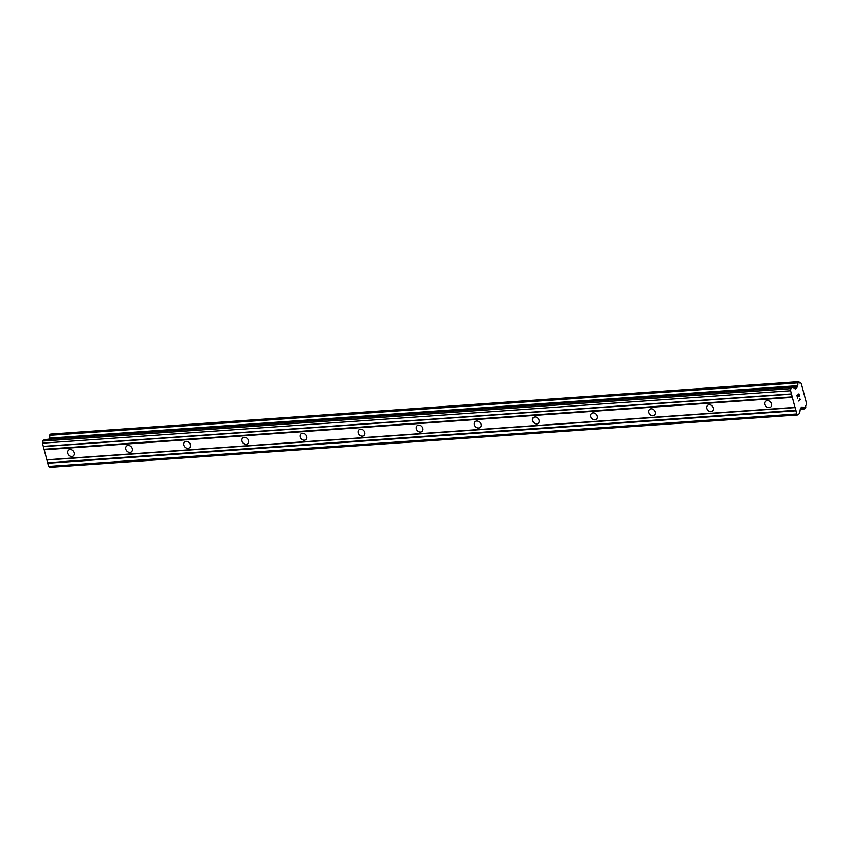 <?xml version="1.0" encoding="UTF-8"?>
<svg xmlns="http://www.w3.org/2000/svg" width="849" height="849" viewBox="0 0 849 849"><rect width="100%" height="100%" fill="white"/><g stroke="black" fill="none" stroke-linecap="round" stroke-linejoin="round"><path stroke-width="1.27" d="M769.162 407.626A3.789 3.067 48.7 0 1 765.342 405.313A3.789 3.067 48.7 0 1 765.745 401.301A3.789 3.067 48.7 0 1 767.326 400.664A3.789 3.067 48.7 0 1 771.136 402.978A3.789 3.067 48.7 0 1 770.733 406.989A3.789 3.067 48.7 0 1 769.162 407.626M711.048 411.701A3.789 3.067 48.7 0 1 707.238 409.388A3.789 3.067 48.7 0 1 707.641 405.366A3.789 3.067 48.7 0 1 709.212 404.729A3.789 3.067 48.7 0 1 713.033 407.042A3.789 3.067 48.7 0 1 712.629 411.065A3.789 3.067 48.7 0 1 711.048 411.701M652.945 415.766A3.789 3.067 48.7 0 1 649.135 413.452A3.789 3.067 48.7 0 1 649.527 409.441A3.789 3.067 48.7 0 1 651.109 408.804A3.789 3.067 48.7 0 1 654.919 411.118A3.789 3.067 48.7 0 1 654.526 415.129A3.789 3.067 48.7 0 1 652.945 415.766M594.841 419.841A3.789 3.067 48.7 0 1 591.021 417.528A3.789 3.067 48.7 0 1 591.424 413.516A3.789 3.067 48.7 0 1 592.995 412.879A3.789 3.067 48.7 0 1 596.815 415.193A3.789 3.067 48.7 0 1 596.412 419.204A3.789 3.067 48.7 0 1 594.841 419.841M536.727 423.916A3.789 3.067 48.7 0 1 532.917 421.603A3.789 3.067 48.7 0 1 533.31 417.591A3.789 3.067 48.7 0 1 534.891 416.955A3.789 3.067 48.7 0 1 538.701 419.268A3.789 3.067 48.7 0 1 538.308 423.28A3.789 3.067 48.7 0 1 536.727 423.916M478.624 427.992A3.789 3.067 48.7 0 1 474.803 425.678A3.789 3.067 48.7 0 1 475.207 421.656A3.789 3.067 48.7 0 1 476.777 421.03A3.789 3.067 48.7 0 1 480.598 423.333A3.789 3.067 48.7 0 1 480.194 427.355A3.789 3.067 48.7 0 1 478.624 427.992M420.51 432.056A3.789 3.067 48.7 0 1 416.7 429.743A3.789 3.067 48.7 0 1 417.092 425.731A3.789 3.067 48.7 0 1 418.674 425.094A3.789 3.067 48.7 0 1 422.484 427.408A3.789 3.067 48.7 0 1 422.091 431.419A3.789 3.067 48.7 0 1 420.51 432.056M362.406 436.131A3.789 3.067 48.7 0 1 358.586 433.818A3.789 3.067 48.7 0 1 358.989 429.806A3.789 3.067 48.7 0 1 360.56 429.169A3.789 3.067 48.7 0 1 364.38 431.483A3.789 3.067 48.7 0 1 363.977 435.495A3.789 3.067 48.7 0 1 362.406 436.131M304.292 440.207A3.789 3.067 48.7 0 1 300.482 437.893A3.789 3.067 48.7 0 1 300.886 433.881A3.789 3.067 48.7 0 1 302.456 433.245A3.789 3.067 48.7 0 1 306.266 435.558A3.789 3.067 48.7 0 1 305.873 439.57A3.789 3.067 48.7 0 1 304.292 440.207M246.189 444.282A3.789 3.067 48.7 0 1 242.379 441.968A3.789 3.067 48.7 0 1 242.772 437.957A3.789 3.067 48.7 0 1 244.353 437.32A3.789 3.067 48.7 0 1 248.163 439.633A3.789 3.067 48.7 0 1 247.77 443.645A3.789 3.067 48.7 0 1 246.189 444.282M188.085 448.357A3.789 3.067 48.7 0 1 184.265 446.043A3.789 3.067 48.7 0 1 184.668 442.021A3.789 3.067 48.7 0 1 186.239 441.384A3.789 3.067 48.7 0 1 190.059 443.698A3.789 3.067 48.7 0 1 189.656 447.72A3.789 3.067 48.7 0 1 188.085 448.357M129.971 452.421A3.789 3.067 48.7 0 1 126.161 450.108A3.789 3.067 48.7 0 1 126.554 446.096A3.789 3.067 48.7 0 1 128.135 445.46A3.789 3.067 48.7 0 1 131.945 447.773A3.789 3.067 48.7 0 1 131.553 451.785A3.789 3.067 48.7 0 1 129.971 452.421M71.868 456.497A3.789 3.067 48.7 0 1 68.047 454.183A3.789 3.067 48.7 0 1 68.451 450.172A3.789 3.067 48.7 0 1 70.021 449.535A3.789 3.067 48.7 0 1 73.842 451.848A3.789 3.067 48.7 0 1 73.439 455.86A3.789 3.067 48.7 0 1 71.868 456.497M44.785 439.612A1.263 0.637 86 0 0 44.551 439.538A1.263 0.637 86 0 0 44.328 439.644L42.705 441.066L42.45 443.167L48.595 466.43L49.656 467.375L797.795 414.938L796.733 413.983L790.589 390.731L790.844 388.63L792.478 387.197A1.263 0.637 -94 0 1 792.69 387.102A1.263 0.637 -94 0 1 792.955 387.197L795.046 388.821A1.263 0.637 86 0 0 795.311 388.906A1.263 0.637 86 0 0 795.524 388.81L796.744 387.749A1.263 0.637 86 0 0 797.052 387.091L797.307 385.711A2.08 1.04 86 0 0 797.742 382.878L798.983 381.785A2.08 1.04 86 0 0 800.045 383.058A2.08 1.04 86 0 0 800.48 382.825L801.223 383.302L806.55 403.487L806.295 404.835A2.08 1.04 86 0 0 805.807 407.616L804.565 408.698A2.08 1.04 86 0 0 803.483 407.35A2.08 1.04 86 0 0 803.08 407.552L802.326 407.053A1.263 0.637 86 0 0 802.082 406.979A1.263 0.637 86 0 0 801.849 407.096L800.639 408.157A1.263 0.637 86 0 0 800.331 408.836L799.726 412.826A1.263 0.637 -94 0 1 799.429 413.505L797.795 414.938M50.76 434.083L49.603 435.314A2.08 1.04 86 0 1 49.168 438.148L48.955 439.23M798.888 394.276L798.081 394.976L798.888 394.276L799.45 396.419M798.081 394.976L798.389 396.143L798.081 394.976M798.262 396.26L797.954 395.093L797.147 395.793L797.943 395.093M797.147 395.793L797.72 397.937L797.147 395.793M799.588 396.303L798.941 393.883L799.588 396.303M797.582 398.054L796.946 395.634L798.951 393.883M798.368 401.025L800.363 399.263L799.907 398.871L800.363 399.263L798.368 401.025L800.034 399.221L799.705 398.552M44.286 449.28L792.425 396.844M44.201 449.79L792.34 397.343M43.575 446.585L791.714 394.148M43.299 446.372L791.438 393.936M42.45 443.167L790.589 390.731M42.705 441.066L790.844 388.63M793.921 387.951L796.744 387.749M793.178 387.367L797.052 387.091M49.093 438.339L797.232 385.892M49.656 434.975L797.795 382.538M804.693 408.868L800.289 409.176L804.64 408.847M802.974 407.562L801.169 407.69L802.952 407.541M48.595 466.43L796.733 413.983M47.746 463.225L795.884 410.789M47.831 462.694L795.969 410.258M47.12 460.009L795.258 407.562M46.844 459.808L794.993 407.371M44.328 439.644L792.478 387.197M49.168 438.148L797.307 385.711M49.603 435.314L797.742 382.878M50.664 434.083L798.803 381.647M800.48 382.814L799.578 382.878L800.48 382.825M800.31 408.995L804.565 408.698M44.551 439.538L792.69 387.102M50.707 434.062L798.845 381.626M799.556 382.857L800.533 382.793M801.138 407.711L803.027 407.584"/></g></svg>

